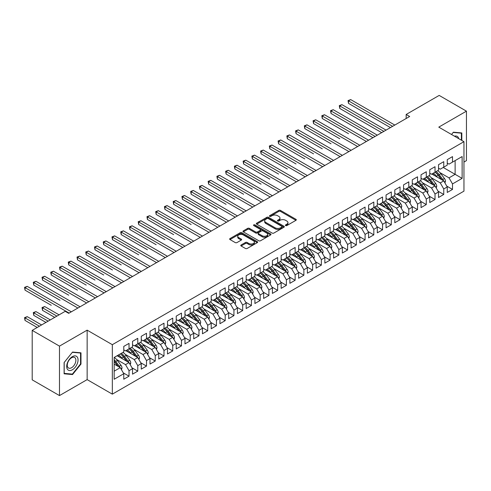 <?xml version="1.0" encoding="UTF-8"?>
<svg xmlns="http://www.w3.org/2000/svg" width="491" height="491" viewBox="0 0 491 491"><rect width="100%" height="100%" fill="white"/><g stroke="black" fill="none" stroke-linecap="round" stroke-linejoin="round"><path stroke-width="0.74" d="M285.633 225.578A0.847 0.491 0 0 0 286.836 225.578L295.95 220.312A1.215 0.7 0 0 0 296.306 219.815A1.215 0.7 0 0 0 295.95 219.324L280.502 210.406A1.215 0.7 0 0 0 278.79 210.406L269.669 215.666A0.847 0.491 0 0 0 269.424 216.015A0.847 0.491 0 0 0 269.669 216.359A0.847 0.491 0 0 0 270.872 216.359L272.051 215.678A3.885 2.24 0 0 1 277.544 215.678L278.833 216.421A3.885 2.24 0 0 1 279.968 218.01A3.885 2.24 0 0 1 278.833 219.594L277.648 220.275A0.847 0.491 0 0 0 277.403 220.625A0.847 0.491 0 0 0 277.648 220.968A0.847 0.491 0 0 0 278.851 220.968L280.03 220.287A3.885 2.24 0 0 1 285.523 220.287L286.812 221.03A3.885 2.24 0 0 1 287.947 222.613A3.885 2.24 0 0 1 286.812 224.203L285.633 224.884A0.847 0.491 0 0 0 285.381 225.228A0.847 0.491 0 0 0 285.633 225.578L285.633 224.884M241.118 244.984A1.215 0.7 0 0 0 240.762 245.482A1.215 0.7 0 0 0 241.118 245.979L245.451 248.477A1.215 0.7 0 0 0 247.163 248.477L257.29 242.634A1.215 0.7 0 0 0 257.646 242.137A1.215 0.7 0 0 0 257.29 241.64L241.842 232.722A1.215 0.7 0 0 0 240.13 232.722L230.003 238.571A1.215 0.7 0 0 0 229.647 239.068A1.215 0.7 0 0 0 230.003 239.559L235.238 242.585A1.215 0.7 0 0 0 236.95 242.585L241.284 240.081A1.215 0.7 0 0 0 241.64 239.583A1.215 0.7 0 0 0 241.284 239.092L238.694 237.589A3.247 1.872 0 0 1 237.742 236.263A3.247 1.872 0 0 1 239.743 234.532A3.247 1.872 0 0 1 243.284 234.944L253.448 240.811A3.247 1.872 0 0 1 254.399 242.137A3.247 1.872 0 0 1 252.399 243.867A3.247 1.872 0 0 1 248.857 243.462L247.163 242.486A1.215 0.7 0 0 0 245.451 242.486L241.118 244.984L241.118 245.979M59.479 346.124L59.479 395.586L87.146 379.617L87.146 330.148L59.479 346.124L32.197 330.375L65.205 311.319L68.703 313.338L409.666 116.484L406.167 114.464L406.167 118.503M87.146 330.148L112.329 344.682L463.958 141.672L463.958 191.14L112.329 394.15L112.329 344.682M463.958 162.067L466.45 160.625L466.45 111.156L438.782 127.132L463.958 141.672M466.45 111.156L439.175 95.414L406.167 114.464M272.137 233.072A1.215 0.7 0 0 0 273.855 233.072L283.982 227.223A1.215 0.7 0 0 0 284.338 226.725A1.215 0.7 0 0 0 283.982 226.234L268.534 217.317A1.215 0.7 0 0 0 266.816 217.317L256.689 223.16A1.215 0.7 0 0 0 256.333 223.657A1.215 0.7 0 0 0 256.689 224.154L272.137 233.072M254.068 225.762A0.847 0.491 0 0 1 254.933 225.878L254.933 224.872L270.633 233.937A1.215 0.7 0 0 1 270.989 234.434A1.215 0.7 0 0 1 270.633 234.925L260.506 240.774A1.215 0.7 0 0 1 258.794 240.774L243.346 231.856L243.346 230.868A1.215 0.7 0 0 0 242.99 231.359A1.215 0.7 0 0 0 243.346 231.856M243.346 230.868L247.679 228.364A1.215 0.7 0 0 1 249.397 228.364L255.664 231.979A1.215 0.7 0 0 0 257.376 231.979L260.255 230.322A1.215 0.7 0 0 0 260.604 229.825A1.215 0.7 0 0 0 260.255 229.328L253.73 225.565A0.847 0.491 0 0 1 253.479 225.216A0.847 0.491 0 0 1 254.007 224.761A0.847 0.491 0 0 1 254.933 224.872M443.238 167.468L455.126 174.33L455.126 160.6L462.123 156.561L452.506 162.116L452.506 156.611L447.258 159.643L447.258 165.142L443.76 167.161L443.76 161.662L438.518 164.688L438.518 170.193L435.02 172.212L435.02 166.707L429.772 169.739L429.772 175.238L426.28 177.257L426.28 171.758L421.033 174.784L421.033 180.283L417.534 182.302L417.534 176.803L412.287 179.829L412.287 185.334L408.794 187.353L408.794 181.848L403.547 184.88L403.547 190.379L400.048 192.398L400.048 186.899L394.801 189.925L394.801 195.43L391.309 197.45L391.309 191.944L386.061 194.976L386.061 200.475L382.563 202.495L382.563 196.995L377.315 200.021L377.315 205.52L373.823 207.54L373.823 202.04L368.575 205.066L368.575 210.571L365.077 212.591L365.077 207.085L359.835 210.117L359.835 215.617L356.337 217.636L356.337 212.137L351.09 215.162L351.09 220.668L347.591 222.687L347.591 217.182L342.35 220.214L342.35 225.713L338.851 227.732L338.851 222.233L333.604 225.259L333.604 230.764L330.105 232.777L330.105 227.278L324.864 230.31L324.864 235.809L321.366 237.828L321.366 232.323L316.118 235.355L316.118 240.854L312.62 242.873L312.62 237.374L307.378 240.4L307.378 245.905L303.88 247.924L303.88 242.419L298.632 245.451L298.632 250.95L295.134 252.969L295.134 247.47L289.893 250.496L289.893 256.001L286.394 258.02L286.394 252.515L281.147 255.547L281.147 261.046L277.654 263.066L277.654 257.566L272.407 260.592L272.407 266.091L268.908 268.111L268.908 262.611L263.661 265.637L263.661 271.142L260.169 273.162L260.169 267.656L254.921 270.688L254.921 276.188L251.423 278.207L251.423 272.708L246.175 275.733L246.175 281.239L242.683 283.258L242.683 277.753L237.435 280.784L237.435 286.284L233.937 288.303L233.937 282.804L228.689 285.83L228.689 291.329L225.197 293.348L225.197 287.849L219.95 290.875L219.95 296.38L216.451 298.399L216.451 292.894L211.21 295.926L211.21 301.425L207.711 303.444L207.711 297.945L202.464 300.971L202.464 306.476L198.965 308.495L198.965 302.99L193.724 306.022L193.724 311.521L190.226 313.54L190.226 308.041L184.978 311.067L184.978 316.572L181.48 318.591L181.48 313.086L176.238 316.118L176.238 321.617L172.74 323.637L172.74 318.131L167.492 321.163L167.492 326.662L163.994 328.682L163.994 323.182L158.753 326.208L158.753 331.713L155.254 333.733L155.254 328.227L150.007 331.259L150.007 336.758L146.508 338.778L146.508 333.279L141.267 336.304L141.267 341.81L137.768 343.829L137.768 338.324L132.521 341.355L132.521 346.855L129.023 348.874L129.023 343.375L123.781 346.401L123.781 351.9L114.164 357.454L114.164 379.261L123.781 373.706L120.283 367.649L114.164 364.119M462.123 156.561L462.123 178.368L452.506 183.922L449.007 177.865L440.004 172.66M446.779 186.114L452.506 189.422L452.506 183.922M452.506 189.422L447.258 192.447L447.258 186.948L443.76 188.967L440.267 182.91L431.258 177.711M438.033 191.165L443.76 194.467L443.76 188.967M443.76 194.467L438.518 197.499L438.518 191.993L435.02 194.013L431.521 187.961L422.518 182.756M429.294 196.21L435.02 199.518L435.02 194.013M435.02 199.518L429.772 202.544L429.772 197.044L426.28 199.064L422.782 193.006L413.772 187.808M420.554 201.261L426.28 204.563L426.28 199.064M426.28 204.563L421.033 207.595L421.033 202.089L417.534 204.109L414.036 198.051L405.032 192.853M411.808 206.306L417.534 209.614L417.534 204.109M417.534 209.614L412.287 212.64L412.287 207.141L408.794 209.16L405.296 203.102L396.286 197.904M403.068 211.351L408.794 214.659L408.794 209.16M408.794 214.659L403.547 217.691L403.547 212.186L400.048 214.205L396.55 208.147L387.546 202.949M394.322 216.402L400.048 219.71L400.048 214.205M400.048 219.71L394.801 222.736L394.801 217.237L391.309 219.25L387.81 213.198L378.8 207.994M385.582 221.447L391.309 224.755L391.309 219.25M391.309 224.755L386.061 227.781L386.061 222.282L382.563 224.301L379.064 218.243L370.061 213.045M376.836 226.498L382.563 229.8L382.563 224.301M382.563 229.8L377.315 232.832L377.315 227.327L373.823 229.346L370.324 223.288L361.315 218.09M368.097 231.543L373.823 234.851L373.823 229.346M373.823 234.851L368.575 237.877L368.575 232.378L365.077 234.397L361.579 228.34L352.575 223.141M359.351 236.588L365.077 239.896L365.077 234.397M365.077 239.896L359.835 242.928L359.835 237.423L356.337 239.442L352.839 233.385L343.835 228.186M350.611 241.64L356.337 244.948L356.337 239.442M356.337 244.948L351.09 247.973L351.09 242.474L347.591 244.493L344.093 238.436L335.089 233.231M341.865 246.685L347.591 249.993L347.591 244.493M347.591 249.993L342.35 253.018L342.35 247.519L338.851 249.538L335.353 243.481L326.349 238.282M333.125 251.736L338.851 255.038L338.851 249.538M338.851 255.038L333.604 258.07L333.604 252.564L330.105 254.584L326.613 248.526L317.603 243.327M324.379 256.781L330.105 260.089L330.105 254.584M330.105 260.089L324.864 263.115L324.864 257.615L321.366 259.635L317.867 253.577L308.864 248.378M315.639 261.832L321.366 265.134L321.366 259.635M321.366 265.134L316.118 268.166L316.118 262.66L312.62 264.68L309.127 258.622L300.118 253.424M306.893 266.877L312.62 270.185L312.62 264.68M312.62 270.185L307.378 273.211L307.378 267.712L303.88 269.731L300.382 263.673L291.378 258.469M298.154 271.922L303.88 275.23L303.88 269.731M303.88 275.23L298.632 278.256L298.632 272.757L295.134 274.776L291.642 268.718L282.632 263.52M289.408 276.973L295.134 280.275L295.134 274.776M295.134 280.275L289.893 283.307L289.893 277.802L286.394 279.821L282.896 273.769L273.892 268.565M280.668 282.018L286.394 285.326L286.394 279.821M286.394 285.326L281.147 288.352L281.147 282.853L277.654 284.872L274.156 278.814L265.146 273.616M271.922 287.069L277.654 290.371L277.654 284.872M277.654 290.371L272.407 293.403L272.407 287.898L268.908 289.917L265.41 283.859L256.406 278.661M263.182 292.114L268.908 295.422L268.908 289.917M268.908 295.422L263.661 298.448L263.661 292.949L260.169 294.968L256.67 288.911L247.66 283.712M254.442 297.159L260.169 300.467L260.169 294.968M260.169 300.467L254.921 303.499L254.921 297.994L251.423 300.013L247.924 293.956L238.921 288.757M245.696 302.21L251.423 305.519L251.423 300.013M251.423 305.519L246.175 308.544L246.175 303.045L242.683 305.058L239.185 299.007L230.175 293.802M236.957 307.256L242.683 310.564L242.683 305.058M242.683 310.564L237.435 313.589L237.435 308.09L233.937 310.109L230.439 304.052L221.435 298.853M228.211 312.307L233.937 315.609L233.937 310.109M233.937 315.609L228.689 318.641L228.689 313.135L225.197 315.154L221.699 309.097L212.689 303.898M219.471 317.352L225.197 320.66L225.197 315.154M225.197 320.66L219.95 323.686L219.95 318.186L216.451 320.206L212.953 314.148L203.949 308.949M210.725 322.397L216.451 325.705L216.451 320.206M216.451 325.705L211.21 328.737L211.21 323.231L207.711 325.251L204.213 319.193L195.203 313.995M201.985 327.448L207.711 330.756L207.711 325.251M207.711 330.756L202.464 333.782L202.464 328.283L198.965 330.302L195.467 324.244L186.463 319.04M193.239 332.493L198.965 335.801L198.965 330.302M198.965 335.801L193.724 338.827L193.724 333.328L190.226 335.347L186.727 329.289L177.724 324.091M184.499 337.544L190.226 340.846L190.226 335.347M190.226 340.846L184.978 343.878L184.978 338.373L181.48 340.392L177.988 334.334L168.978 329.136M175.753 342.589L181.48 345.897L181.48 340.392M181.48 345.897L176.238 348.923L176.238 343.424L172.74 345.443L169.242 339.385L160.238 334.187M167.014 347.64L172.74 350.942L172.74 345.443M172.74 350.942L167.492 353.974L167.492 348.469L163.994 350.488L160.502 344.43L151.492 339.232M158.268 352.685L163.994 355.993L163.994 350.488M163.994 355.993L158.753 359.019L158.753 353.52L155.254 355.539L151.756 349.482L142.752 344.277M149.528 357.73L155.254 361.038L155.254 355.539M155.254 361.038L150.007 364.064L150.007 358.565L146.508 360.584L143.016 354.527L134.006 349.328M140.782 362.781L146.508 366.083L146.508 360.584M146.508 366.083L141.267 369.115L141.267 363.61L137.768 365.629L134.27 359.578L125.266 354.373M132.042 367.827L137.768 371.135L137.768 365.629M137.768 371.135L132.521 374.16L132.521 368.661L129.023 370.68L125.53 364.623L116.52 359.424M123.296 372.878L129.023 376.18L129.023 370.68M129.023 376.18L123.781 379.212L123.781 373.706M123.781 349.88L125.53 350.893L129.023 348.874A9.458 5.462 60 0 1 132.171 351.955L135.295 356.128M114.164 371.184L120.283 367.649M132.521 344.835L134.27 345.848L137.768 343.829A9.458 5.462 60 0 1 140.911 346.91L144.041 351.083M125.53 364.623L129.023 362.603L117.134 355.736M132.521 368.661L129.023 362.603M141.267 339.79L143.016 340.797L146.508 338.778A9.458 5.462 60 0 1 149.657 341.859L152.781 346.032M134.27 359.578L137.768 357.558L125.88 350.691M141.267 363.61L137.768 357.558M150.007 334.739L151.756 335.752L155.254 333.733M143.016 354.527L146.508 352.507L134.62 345.646M150.007 358.565L146.508 352.507M158.753 329.694L160.502 330.701L163.994 328.682M151.756 349.482L155.254 347.462L143.366 340.594M158.753 353.52L155.254 347.462M167.492 324.643L169.242 325.656L172.74 323.637M160.502 344.43L163.994 342.411L152.106 335.549M167.492 348.469L163.994 342.411M176.238 319.598L177.988 320.605L181.48 318.591M169.242 339.385L172.74 337.366L160.852 330.498M176.238 343.424L172.74 337.366M184.978 314.553L186.727 315.56L190.226 313.54M177.988 334.334L181.48 332.321L169.591 325.453M184.978 338.373L181.48 332.321M193.724 309.502L195.467 310.515L198.965 308.495M186.727 329.289L190.226 327.27L178.331 320.408M193.724 333.328L190.226 327.27M202.464 304.457L204.213 305.463L207.711 303.444M195.467 324.244L198.965 322.225L187.077 315.357M202.464 328.283L198.965 322.225M211.21 299.406L212.953 300.418L216.451 298.399A9.458 5.462 60 0 1 219.6 301.48L222.724 305.654M204.213 319.193L207.711 317.174L195.817 310.312M211.21 323.231L207.711 317.174M219.95 294.361L221.699 295.367L225.197 293.348M212.953 314.148L216.451 312.129L204.563 305.261M219.95 318.186L216.451 312.129M228.689 289.316L230.439 290.322L233.937 288.303A9.458 5.462 60 0 1 237.085 291.384L240.209 295.557M221.699 309.097L225.197 307.078L213.303 300.216M228.689 313.135L225.197 307.078M237.435 284.264L239.185 285.277L242.683 283.258M230.439 304.052L233.937 302.033L222.049 295.171M237.435 308.09L233.937 302.033M246.175 279.219L247.924 280.226L251.423 278.207M239.185 299.007L242.683 296.987L230.788 290.12M246.175 303.045L242.683 296.987M254.921 274.168L256.67 275.181L260.169 273.162M247.924 293.956L251.423 291.936L239.534 285.075M254.921 297.994L251.423 291.936M263.661 269.123L265.41 270.13L268.908 268.111M256.67 288.911L260.169 286.891L248.274 280.023M263.661 292.949L260.169 286.891M272.407 264.072L274.156 265.085L277.654 263.066M265.41 283.859L268.908 281.84L257.02 274.978M272.407 287.898L268.908 281.84M281.147 259.027L282.896 260.04L286.394 258.02M274.156 278.814L277.654 276.795L265.76 269.927M281.147 282.853L277.654 276.795M289.893 253.982L291.642 254.989L295.134 252.969M282.896 273.769L286.394 271.75L274.506 264.882M289.893 277.802L286.394 271.75M298.632 248.931L300.382 249.944L303.88 247.924A9.458 5.462 60 0 1 307.022 251.005L310.152 255.179M291.642 268.718L295.134 266.699L283.246 259.837M298.632 272.757L295.134 266.699M307.378 243.886L309.127 244.892L312.62 242.873M300.382 263.673L303.88 261.654L291.992 254.786M307.378 267.712L303.88 261.654M316.118 238.835L317.867 239.847L321.366 237.828A9.458 5.462 60 0 1 324.508 240.909L327.638 245.083M309.127 258.622L312.62 256.603L300.731 249.741M316.118 262.66L312.62 256.603M324.864 233.79L326.613 234.796L330.105 232.777M317.867 253.577L321.366 251.558L309.477 244.69M324.864 257.615L321.366 251.558M333.604 228.745L335.353 229.751L338.851 227.732M326.613 248.526L330.105 246.507L318.217 239.645M333.604 252.564L330.105 246.507M342.35 223.693L344.093 224.706L347.591 222.687M335.353 243.481L338.851 241.462L326.963 234.6M342.35 247.519L338.851 241.462M351.09 218.648L352.839 219.655L356.337 217.636M344.093 238.436L347.591 236.417L335.703 229.549M351.09 242.474L347.591 236.417M359.835 213.597L361.579 214.61L365.077 212.591M352.839 233.385L356.337 231.365L344.443 224.504M359.835 237.423L356.337 231.365M368.575 208.552L370.324 209.559L373.823 207.54M361.579 228.34L365.077 226.32L353.189 219.452M368.575 232.378L365.077 226.32M377.315 203.507L379.064 204.514L382.563 202.495A9.458 5.462 60 0 1 385.711 205.576L388.835 209.749M370.324 223.288L373.823 221.269L361.928 214.407M377.315 227.327L373.823 221.269M386.061 198.456L387.81 199.469L391.309 197.45A9.458 5.462 60 0 1 394.451 200.531L397.581 204.704M379.064 218.243L382.563 216.224L370.674 209.362M386.061 222.282L382.563 216.224M394.801 193.411L396.55 194.418L400.048 192.398A9.458 5.462 60 0 1 403.197 195.479L406.321 199.653M387.81 213.198L391.309 211.179L379.414 204.311M394.801 217.237L391.309 211.179M403.547 188.36L405.296 189.373L408.794 187.353M396.55 208.147L400.048 206.128L388.16 199.266M403.547 212.186L400.048 206.128M412.287 183.315L414.036 184.321L417.534 182.302M405.296 203.102L408.794 201.083L396.9 194.215M412.287 207.141L408.794 201.083M421.033 178.264L422.782 179.276L426.28 177.257M414.036 198.051L417.534 196.032L405.646 189.17M421.033 202.089L417.534 196.032M429.772 173.219L431.521 174.231L435.02 172.212M422.782 193.006L426.28 190.987L414.386 184.119M429.772 197.044L426.28 190.987M438.518 168.174L440.267 169.18L443.76 167.161M431.521 187.961L435.02 185.942L423.132 179.074M438.518 191.993L435.02 185.942M447.258 163.122L449.007 164.135L452.506 162.116M440.267 182.91L443.76 180.891L431.871 174.029M447.258 186.948L443.76 180.891M32.197 330.375L32.197 379.844L59.479 395.586M87.146 379.617L112.329 394.15M449.007 177.865L455.126 174.33L462.123 178.368M461.816 140.432L461.816 132.944L453.377 132.189L451.53 134.497L453.205 132.441L461.38 133.165L461.38 140.18M80.984 364.064L80.984 352.814L72.545 352.059L64.112 362.554L64.112 373.804L72.545 374.559L80.984 364.064L80.549 363.813M285.971 225.694L286.812 225.209A3.885 2.24 0 0 0 287.947 223.626L287.947 222.613M279.968 218.01L279.968 219.017A3.885 2.24 0 0 1 278.833 220.606L277.992 221.091M295.938 220.324L280.502 211.412A1.215 0.7 0 0 0 278.79 211.412L270.007 216.482M283.964 227.235L268.534 218.323A1.215 0.7 0 0 0 266.816 218.323L256.707 224.16M281.834 227.075A0.847 0.491 0 0 0 282.086 226.725A0.847 0.491 0 0 0 281.834 226.382L268.276 218.556A0.847 0.491 0 0 0 267.073 218.556L265.827 219.274A3.885 2.24 0 0 0 264.692 220.858A3.885 2.24 0 0 0 265.827 222.441L275.095 227.793A3.885 2.24 0 0 0 280.588 227.793L281.834 227.075L281.834 228.082A0.847 0.491 0 0 0 282.086 227.738L282.086 226.725M264.692 220.858L264.692 221.864A3.885 2.24 0 0 0 265.827 223.454L265.827 222.441M281.834 228.082L280.588 228.806A3.885 2.24 0 0 1 275.095 228.806L265.827 223.454M243.364 231.869L247.679 229.371L247.679 228.364M260.604 229.825L260.604 230.838A1.215 0.7 0 0 1 260.255 231.329L257.376 232.992A1.215 0.7 0 0 1 255.664 232.992L249.397 229.371A1.215 0.7 0 0 0 247.679 229.371M254.933 225.878L270.621 234.937M262.163 235.735A3.247 1.872 0 0 0 265.699 236.14A3.247 1.872 0 0 0 267.705 234.41A3.247 1.872 0 0 0 266.754 233.084L263.17 231.016A1.215 0.7 0 0 0 261.451 231.016L258.579 232.673A1.215 0.7 0 0 0 258.223 233.17A1.215 0.7 0 0 0 258.579 233.667L262.163 235.735L262.163 236.742A3.247 1.872 0 0 0 265.699 237.147A3.247 1.872 0 0 0 267.705 235.416L267.705 234.41M258.223 233.17L258.223 234.176A1.215 0.7 0 0 0 258.579 234.673L258.579 233.667M262.163 236.742L258.579 234.673M254.399 242.137L254.399 243.149A3.247 1.872 0 0 1 252.399 244.88A3.247 1.872 0 0 1 248.857 244.469L247.163 243.493A1.215 0.7 0 0 0 245.451 243.493L241.13 245.985M237.742 236.263L237.742 237.276A3.247 1.872 0 0 0 238.694 238.601L238.694 237.589M241.271 240.093L238.694 238.601M257.29 241.64L257.29 242.634L241.842 233.734A1.215 0.7 0 0 0 240.13 233.734L230.015 239.571M71.655 374.044L72.545 374.559M444.932 182.916L445.49 181.283A3.277 1.89 -120 0 0 444.447 178.497L440.875 173.728A9.458 5.462 -120 0 0 437.708 170.653M437.1 177.042L436.505 176.251A9.458 5.462 -120 0 0 433.338 173.182M434.774 175.704A7.85 4.536 -120 0 0 432.184 173.845M443.508 180.743A3.277 1.89 -120 0 0 442.784 179.454L439.212 174.686A9.458 5.462 -120 0 0 436.051 171.617M435.572 172.629A7.85 4.536 60 0 1 438.592 175.422L441.869 179.798M348.512 133.669L322.28 118.527L322.28 116.005L324.471 114.741L368.575 140.205M435.001 172.218A9.458 5.462 60 0 1 438.162 175.293L441.292 179.467M392.616 126.328L348.512 100.864L350.697 99.599L394.801 125.064M390.431 127.586L348.512 103.386L348.512 100.864L348.033 100.587L350.697 99.599M348.512 103.386L348.033 100.587M436.186 187.961L436.751 186.335A3.277 1.89 -120 0 0 435.707 183.542L432.135 178.773A9.458 5.462 -120 0 0 428.968 175.704M428.355 182.093L427.759 181.296A9.458 5.462 -120 0 0 424.598 178.227M426.035 180.749A7.85 4.536 -120 0 0 423.438 178.896M434.768 185.794A3.277 1.89 -120 0 0 434.044 184.499L430.472 179.731A9.458 5.462 -120 0 0 427.305 176.662M426.832 177.681A7.85 4.536 60 0 1 429.846 180.473L433.123 184.843M339.766 138.72L313.54 123.579L313.54 121.05L315.725 119.792L359.835 145.256M426.256 177.269A9.458 5.462 60 0 1 429.422 180.338L432.546 184.512M427.446 193.006L428.011 191.38A3.277 1.89 -120 0 0 426.961 188.593L423.389 183.824A9.458 5.462 -120 0 0 420.228 180.749M419.615 187.139L419.019 186.347A9.458 5.462 -120 0 0 415.852 183.272M417.289 185.794A7.85 4.536 -120 0 0 414.699 183.941M426.022 190.839A3.277 1.89 -120 0 0 425.304 189.551L421.726 184.782A9.458 5.462 -120 0 0 418.565 181.707M418.093 182.726A7.85 4.536 60 0 1 421.106 185.518L424.384 189.894M331.026 143.765L304.794 128.624L304.794 126.101L306.985 124.837L351.09 150.301M417.516 182.314A9.458 5.462 60 0 1 420.683 185.383L423.807 189.563M383.876 131.373L339.766 105.909L341.957 104.651L386.061 130.115M381.691 132.638L339.766 108.431L339.766 105.909L339.287 105.633L341.957 104.651M339.766 108.431L339.287 105.633M375.13 136.424L331.026 110.96L333.211 109.696L377.315 135.16M372.945 137.683L331.026 113.482L331.026 110.96L330.547 110.678L333.211 109.696M331.026 113.482L330.547 110.678M458.741 138.658A8.034 4.64 120 0 0 458.128 137.216A8.034 4.64 120 0 0 454.488 136.203M460.84 132.858L461.38 133.165M67.451 369.33A8.034 4.64 120 0 0 75.215 367.25A8.034 4.64 120 0 0 77.296 357.086A8.034 4.64 120 0 0 69.532 359.167A8.034 4.64 120 0 0 67.451 369.33M67.85 367.385A6.082 3.511 120 0 0 68.531 368.017A6.082 3.511 120 0 0 74.196 365.175A6.082 3.511 120 0 0 75.301 358.111A6.082 3.511 120 0 0 74.62 357.479A6.082 3.511 120 0 0 68.955 360.32A6.082 3.511 120 0 0 67.85 367.385M72.373 352.311L80.549 353.041L80.549 363.941L72.373 374.111L64.198 373.381L64.198 362.481L72.355 352.299M80.002 352.728L80.549 353.041M418.7 198.057L419.265 196.425A3.277 1.89 -120 0 0 418.222 193.638L414.65 188.869A9.458 5.462 -120 0 0 411.483 185.801M410.869 192.19L410.273 191.392A9.458 5.462 -120 0 0 407.113 188.323M408.549 190.846A7.85 4.536 -120 0 0 405.953 188.992M417.282 195.891A3.277 1.89 -120 0 0 416.558 194.596L412.986 189.827A9.458 5.462 -120 0 0 409.819 186.758M409.347 187.777A7.85 4.536 60 0 1 412.36 190.563L415.638 194.939M322.28 148.816L296.055 133.669L296.055 131.146L298.24 129.888L342.35 155.352M408.77 187.366A9.458 5.462 60 0 1 411.937 190.434L415.067 194.608M409.96 203.102L410.525 201.476A3.277 1.89 -120 0 0 409.476 198.683L405.904 193.914A9.458 5.462 -120 0 0 402.743 190.846M402.129 197.235L401.534 196.443A9.458 5.462 -120 0 0 398.367 193.368M399.803 195.891A7.85 4.536 -120 0 0 397.213 194.037M408.537 200.936A3.277 1.89 -120 0 0 407.818 199.647L404.246 194.878A9.458 5.462 -120 0 0 401.079 191.803M400.607 192.822A7.85 4.536 60 0 1 403.62 195.614L406.898 199.99M313.54 153.861L287.315 138.72L287.315 136.197L289.5 134.933L333.604 160.397M366.39 141.469L321.801 115.729L324.471 114.741M322.28 118.527L321.801 115.729M357.644 146.514L313.062 120.774L315.725 119.792M313.54 123.579L313.062 120.774M401.215 208.153L401.779 206.521A3.277 1.89 -120 0 0 400.736 203.734L397.164 198.965A9.458 5.462 -120 0 0 393.997 195.891M393.383 202.28L392.788 201.488A9.458 5.462 -120 0 0 389.627 198.419M391.063 200.942A7.85 4.536 -120 0 0 388.473 199.082M399.797 205.981A3.277 1.89 -120 0 0 399.073 204.692L395.5 199.923A9.458 5.462 -120 0 0 392.334 196.854M391.861 197.867A7.85 4.536 60 0 1 394.874 200.659L398.152 205.035M304.794 158.912L278.569 143.765L278.569 141.242L280.754 139.978L324.864 165.442M348.905 151.566L304.316 125.825L306.985 124.837M304.794 128.624L304.316 125.825M392.475 213.198L393.039 211.572A3.277 1.89 -120 0 0 391.99 208.779L388.418 204.01A9.458 5.462 -120 0 0 385.257 200.942M384.643 207.331L384.048 206.533A9.458 5.462 -120 0 0 380.881 203.464M382.317 205.987A7.85 4.536 -120 0 0 379.727 204.133M391.051 211.032A3.277 1.89 -120 0 0 390.333 209.737L386.761 204.968A9.458 5.462 -120 0 0 383.594 201.899M383.121 202.918A7.85 4.536 60 0 1 386.135 205.711L389.412 210.08M296.055 163.957L269.829 148.816L269.829 146.287L272.014 145.029L316.118 170.494M340.159 156.611L295.576 130.87L298.24 129.888M296.055 133.669L295.576 130.87M383.729 218.243L384.293 216.617A3.277 1.89 -120 0 0 383.25 213.831L379.678 209.062A9.458 5.462 -120 0 0 376.511 205.987M375.897 212.376L375.308 211.584A9.458 5.462 -120 0 0 372.141 208.515M373.577 211.038A7.85 4.536 -120 0 0 370.987 209.178M382.311 216.077A3.277 1.89 -120 0 0 381.587 214.788L378.015 210.019A9.458 5.462 -120 0 0 374.854 206.95M374.375 207.963A7.85 4.536 60 0 1 377.395 210.756L380.672 215.132M287.315 169.002L261.083 153.861L261.083 151.338L263.268 150.074L307.378 175.539M373.804 207.552A9.458 5.462 60 0 1 376.965 210.627L380.095 214.8M331.419 161.662L286.83 135.915L289.5 134.933M287.315 138.72L286.83 135.915M374.989 223.295L375.554 221.668A3.277 1.89 -120 0 0 374.504 218.876L370.932 214.107A9.458 5.462 -120 0 0 367.771 211.038M367.158 217.427L366.562 216.629A9.458 5.462 -120 0 0 363.395 213.56M364.831 216.083A7.85 4.536 -120 0 0 362.241 214.229M373.565 221.128A3.277 1.89 -120 0 0 372.847 219.833L369.275 215.064A9.458 5.462 -120 0 0 366.108 211.995M365.635 213.014A7.85 4.536 60 0 1 368.649 215.801L371.926 220.177M278.569 174.053L252.343 158.906L252.343 156.383L254.528 155.125L298.632 180.59M365.058 212.603A9.458 5.462 60 0 1 368.225 215.672L371.349 219.845M322.679 166.707L278.09 140.966L280.754 139.978M278.569 143.765L278.09 140.966M366.243 228.34L366.808 226.713A3.277 1.89 -120 0 0 365.764 223.921L362.192 219.152A9.458 5.462 -120 0 0 359.025 216.083M358.412 222.472L357.822 221.68A9.458 5.462 -120 0 0 354.655 218.605M356.092 221.128A7.85 4.536 -120 0 0 353.502 219.274M364.825 226.173A3.277 1.89 -120 0 0 364.101 224.884L360.529 220.115A9.458 5.462 -120 0 0 357.368 217.04M356.889 218.059A7.85 4.536 60 0 1 359.909 220.852L363.187 225.228M269.829 179.098L243.597 163.957L243.597 161.435L245.782 160.17L289.893 185.635M356.319 217.648A9.458 5.462 60 0 1 359.48 220.717L362.61 224.89M313.933 171.758L269.344 146.011L272.014 145.029M269.829 148.816L269.344 146.011M357.503 233.391L358.068 231.758A3.277 1.89 -120 0 0 357.018 228.972L353.446 224.203A9.458 5.462 -120 0 0 350.286 221.134M349.672 227.517L349.076 226.725A9.458 5.462 -120 0 0 345.916 223.657M347.346 226.179A7.85 4.536 -120 0 0 344.756 224.319M356.079 231.218A3.277 1.89 -120 0 0 355.361 229.929L351.789 225.16A9.458 5.462 -120 0 0 348.622 222.092M348.15 223.104A7.85 4.536 60 0 1 351.163 225.897L354.441 230.273M261.083 184.15L234.858 169.002L234.858 166.48L237.043 165.215L281.147 190.686M347.573 222.693A9.458 5.462 60 0 1 350.74 225.768L353.864 229.941M305.193 176.803L260.604 151.062L263.268 150.074M261.083 153.861L260.604 151.062M348.757 238.436L349.322 236.809A3.277 1.89 -120 0 0 348.279 234.017L344.707 229.248A9.458 5.462 -120 0 0 341.54 226.179M340.932 232.568L340.337 231.77A9.458 5.462 -120 0 0 337.17 228.702M338.606 231.224A7.85 4.536 -120 0 0 336.016 229.371M347.34 236.269A3.277 1.89 -120 0 0 346.615 234.974L343.043 230.211A9.458 5.462 -120 0 0 339.882 227.137M339.404 228.155A7.85 4.536 60 0 1 342.423 230.948L345.701 235.318M252.343 189.195L226.112 174.053L226.112 171.531L228.297 170.267L272.407 195.731M338.833 227.744A9.458 5.462 60 0 1 341.994 230.813L345.124 234.986M296.447 181.848L251.858 156.107L254.528 155.125M252.343 158.906L251.858 156.107M340.017 243.481L340.582 241.854A3.277 1.89 -120 0 0 339.533 239.068L335.961 234.299A9.458 5.462 -120 0 0 332.8 231.224M332.186 237.613L331.591 236.822A9.458 5.462 -120 0 0 328.43 233.753M329.86 236.275A7.85 4.536 -120 0 0 327.27 234.416M338.6 241.314A3.277 1.89 -120 0 0 337.876 240.025L334.303 235.257A9.458 5.462 -120 0 0 331.137 232.188M330.664 233.2A7.85 4.536 60 0 1 333.677 235.993L336.955 240.369M243.597 194.24L217.372 179.098L217.372 176.576L219.557 175.312L263.661 200.776M330.087 232.789A9.458 5.462 60 0 1 333.254 235.864L336.378 240.038M287.708 186.899L243.119 161.152L245.782 160.17M243.597 163.957L243.119 161.152M331.278 248.532L331.836 246.905A3.277 1.89 -120 0 0 330.793 244.113L327.221 239.344A9.458 5.462 -120 0 0 324.054 236.275M323.446 242.664L322.851 241.867A9.458 5.462 -120 0 0 319.684 238.798M321.12 241.32A7.85 4.536 -120 0 0 318.53 239.467M329.854 246.365A3.277 1.89 -120 0 0 329.13 245.07L325.558 240.302A9.458 5.462 -120 0 0 322.397 237.233M321.918 238.252A7.85 4.536 60 0 1 324.938 241.038L328.215 245.414M234.858 199.291L208.626 184.15L208.626 181.621L210.811 180.363L254.921 205.827M278.962 191.944L234.373 166.204L237.043 165.215M234.858 169.002L234.373 166.204M322.532 253.577L323.096 251.951A3.277 1.89 -120 0 0 322.047 249.158L318.475 244.389A9.458 5.462 -120 0 0 315.314 241.32M314.7 247.71L314.105 246.918A9.458 5.462 -120 0 0 310.944 243.843M312.374 246.365A7.85 4.536 -120 0 0 309.784 244.512M321.114 251.41A3.277 1.89 -120 0 0 320.39 250.122L316.818 245.353A9.458 5.462 -120 0 0 313.651 242.278M313.178 243.297A7.85 4.536 60 0 1 316.192 246.089L319.469 250.465M226.112 204.336L199.886 189.195L199.886 186.672L202.071 185.408L246.175 210.872M312.601 242.885A9.458 5.462 60 0 1 315.768 245.954L318.892 250.134M270.222 196.995L225.633 171.249L228.297 170.267M226.112 174.053L225.633 171.249M313.792 258.628L314.35 256.996A3.277 1.89 -120 0 0 313.307 254.209L309.735 249.44A9.458 5.462 -120 0 0 306.568 246.372M305.961 252.755L305.365 251.963A9.458 5.462 -120 0 0 302.198 248.894M303.634 251.417A7.85 4.536 -120 0 0 301.044 249.563M312.368 256.455A3.277 1.89 -120 0 0 311.644 255.167L308.072 250.398A9.458 5.462 -120 0 0 304.911 247.329M304.432 248.342A7.85 4.536 60 0 1 307.452 251.134L310.729 255.51M217.372 209.387L191.14 194.24L191.14 191.717L193.325 190.459L237.435 215.923M261.476 202.04L216.887 176.3L219.557 175.312M217.372 179.098L216.887 176.3M305.046 263.673L305.611 262.047A3.277 1.89 -120 0 0 304.567 259.254L300.995 254.485A9.458 5.462 -120 0 0 297.828 251.417M297.215 257.806L296.619 257.014A9.458 5.462 -120 0 0 293.458 253.939M294.888 256.462A7.85 4.536 -120 0 0 292.298 254.608M303.628 261.507A3.277 1.89 -120 0 0 302.904 260.218L299.332 255.449A9.458 5.462 -120 0 0 296.165 252.374M295.692 253.393A7.85 4.536 60 0 1 298.706 256.185L301.983 260.561M208.626 214.432L182.4 199.291L182.4 196.768L184.585 195.504L228.689 220.968M295.116 252.982A9.458 5.462 60 0 1 298.283 256.05L301.406 260.224M252.736 207.085L208.147 181.345L210.811 180.363M208.626 184.15L208.147 181.345M296.306 268.724L296.865 267.092A3.277 1.89 -120 0 0 295.821 264.305L292.249 259.536A9.458 5.462 -120 0 0 289.082 256.462M288.475 262.851L287.879 262.059A9.458 5.462 -120 0 0 284.712 258.99M286.149 261.513A7.85 4.536 -120 0 0 283.559 259.653M294.882 266.552A3.277 1.89 -120 0 0 294.158 265.263L290.586 260.494A9.458 5.462 -120 0 0 287.425 257.425M286.947 258.438A7.85 4.536 60 0 1 289.966 261.23L293.244 265.606M199.886 219.483L173.654 204.336L173.654 201.813L175.846 200.549L219.95 226.013M286.376 258.027A9.458 5.462 60 0 1 289.537 261.102L292.667 265.275M243.99 212.137L199.401 186.396L202.071 185.408M199.886 189.195L199.401 186.396M287.56 273.769L288.125 272.143A3.277 1.89 -120 0 0 287.082 269.35L283.51 264.581A9.458 5.462 -120 0 0 280.343 261.513M279.729 267.902L279.134 267.104A9.458 5.462 -120 0 0 275.973 264.035M277.409 266.558A7.85 4.536 -120 0 0 274.813 264.704M286.143 271.603A3.277 1.89 -120 0 0 285.418 270.308L281.846 265.539A9.458 5.462 -120 0 0 278.679 262.47M278.207 263.489A7.85 4.536 60 0 1 281.22 266.282L284.498 270.651M191.14 224.528L164.915 209.387L164.915 206.858L167.1 205.6L211.204 231.065M277.63 263.078A9.458 5.462 60 0 1 280.797 266.147L283.921 270.32M235.25 217.182L190.661 191.441L193.325 190.459M191.14 194.24L190.661 191.441M278.82 278.814L279.379 277.188A3.277 1.89 -120 0 0 278.336 274.401L274.764 269.633A9.458 5.462 -120 0 0 271.597 266.558M270.989 272.947L270.394 272.155A9.458 5.462 -120 0 0 267.227 269.08M268.663 271.603A7.85 4.536 -120 0 0 266.073 269.749M277.397 276.648A3.277 1.89 -120 0 0 276.672 275.359L273.1 270.59A9.458 5.462 -120 0 0 269.94 267.521M269.461 268.534A7.85 4.536 60 0 1 272.48 271.327L275.758 275.703M182.4 229.573L156.169 214.432L156.169 211.909L158.36 210.645L202.464 236.11M268.89 268.123A9.458 5.462 60 0 1 272.057 271.198L275.181 275.371M226.504 222.233L181.922 196.486L184.585 195.504M182.4 199.291L181.922 196.486M270.075 283.866L270.639 282.239A3.277 1.89 -120 0 0 269.596 279.447L266.024 274.678A9.458 5.462 -120 0 0 262.857 271.609M262.243 277.998L261.648 277.2A9.458 5.462 -120 0 0 258.487 274.131M259.923 276.654A7.85 4.536 -120 0 0 257.327 274.8M268.657 281.699A3.277 1.89 -120 0 0 267.933 280.404L264.361 275.635A9.458 5.462 -120 0 0 261.194 272.566M260.721 273.585A7.85 4.536 60 0 1 263.735 276.372L267.012 280.748M173.654 234.624L147.429 219.477L147.429 216.954L149.614 215.696L193.724 241.161M260.144 273.174A9.458 5.462 60 0 1 263.311 276.243L266.435 280.416M217.765 227.278L173.176 201.537L175.846 200.549M173.654 204.336L173.176 201.537M261.335 288.911L261.899 287.284A3.277 1.89 -120 0 0 260.85 284.492L257.278 279.723A9.458 5.462 -120 0 0 254.117 276.654M253.503 283.043L252.908 282.251A9.458 5.462 -120 0 0 249.741 279.176M251.177 281.699A7.85 4.536 -120 0 0 248.587 279.845M259.911 286.744A3.277 1.89 -120 0 0 259.193 285.455L255.615 280.686A9.458 5.462 -120 0 0 252.454 277.611M251.981 278.63A7.85 4.536 60 0 1 254.995 281.423L258.272 285.799M164.915 239.669L138.683 224.528L138.683 222.006L140.874 220.741L184.978 246.206M251.404 278.219A9.458 5.462 60 0 1 254.571 281.288L257.695 285.461M209.019 232.323L164.436 206.582L167.1 205.6M164.915 209.387L164.436 206.582M252.589 293.962L253.153 292.329A3.277 1.89 -120 0 0 252.11 289.543L248.538 284.774A9.458 5.462 -120 0 0 245.371 281.699M244.757 288.088L244.162 287.296A9.458 5.462 -120 0 0 241.001 284.228M242.437 286.75A7.85 4.536 -120 0 0 239.841 284.89M251.171 291.789A3.277 1.89 -120 0 0 250.447 290.5L246.875 285.731A9.458 5.462 -120 0 0 243.708 282.663M243.235 283.675A7.85 4.536 60 0 1 246.249 286.468L249.526 290.844M156.169 244.721L129.943 229.573L129.943 227.051L132.128 225.786L176.238 251.257M242.658 283.264A9.458 5.462 60 0 1 245.825 286.339L248.955 290.512M200.279 237.374L155.69 211.633L158.36 210.645M156.169 214.432L155.69 211.633M243.849 299.007L244.414 297.38A3.277 1.89 -120 0 0 243.364 294.588L239.792 289.819A9.458 5.462 -120 0 0 236.631 286.75M236.018 293.139L235.422 292.341A9.458 5.462 -120 0 0 232.255 289.273M233.691 291.795A7.85 4.536 -120 0 0 231.101 289.942M242.425 296.84A3.277 1.89 -120 0 0 241.707 295.545L238.135 290.776A9.458 5.462 -120 0 0 234.968 287.708M234.495 288.726A7.85 4.536 60 0 1 237.509 291.519L240.786 295.889M147.429 249.766L121.203 234.624L121.203 232.096L123.388 230.838L167.492 256.302M191.533 242.419L146.95 216.678L149.614 215.696M147.429 219.477L146.95 216.678M235.103 304.052L235.668 302.425A3.277 1.89 -120 0 0 234.624 299.639L231.052 294.87A9.458 5.462 -120 0 0 227.885 291.795M227.272 298.184L226.676 297.393A9.458 5.462 -120 0 0 223.515 294.324M224.952 296.846A7.85 4.536 -120 0 0 222.362 294.987M233.685 301.885A3.277 1.89 -120 0 0 232.961 300.596L229.389 295.827A9.458 5.462 -120 0 0 226.222 292.759M225.75 293.771A7.85 4.536 60 0 1 228.763 296.564L232.04 300.94M138.683 254.811L112.457 239.669L112.457 237.147L114.642 235.883L158.753 261.347M225.179 293.36A9.458 5.462 60 0 1 228.34 296.435L231.47 300.609M182.793 247.47L138.204 221.723L140.874 220.741M138.683 224.528L138.204 221.723M226.363 309.103L226.928 307.476A3.277 1.89 -120 0 0 225.878 304.684L222.306 299.915A9.458 5.462 -120 0 0 219.146 296.846M218.532 303.235L217.936 302.438A9.458 5.462 -120 0 0 214.77 299.369M216.206 301.891A7.85 4.536 -120 0 0 213.616 300.038M224.939 306.936A3.277 1.89 -120 0 0 224.221 305.641L220.649 300.873A9.458 5.462 -120 0 0 217.482 297.804M217.01 298.823A7.85 4.536 60 0 1 220.023 301.609L223.301 305.985M129.943 259.862L103.718 244.714L103.718 242.192L105.903 240.934L150.007 266.398M174.047 252.515L129.464 226.774L132.128 225.786M129.943 229.573L129.464 226.774M217.617 314.148L218.182 312.522A3.277 1.89 -120 0 0 217.139 309.729L213.567 304.96A9.458 5.462 -120 0 0 210.4 301.891M209.786 308.28L209.197 307.489A9.458 5.462 -120 0 0 206.03 304.414M207.466 306.936A7.85 4.536 -120 0 0 204.876 305.083M216.2 311.981A3.277 1.89 -120 0 0 215.475 310.693L211.903 305.924A9.458 5.462 -120 0 0 208.743 302.849M208.264 303.868A7.85 4.536 60 0 1 211.283 306.66L214.561 311.036M121.203 264.907L94.972 249.766L94.972 247.243L97.157 245.979L141.267 271.443M207.693 303.456A9.458 5.462 60 0 1 210.854 306.525L213.984 310.699M165.307 257.566L120.718 231.82L123.388 230.838M121.203 234.624L120.718 231.82M208.878 319.199L209.442 317.567A3.277 1.89 -120 0 0 208.393 314.78L204.821 310.011A9.458 5.462 -120 0 0 201.66 306.943M201.046 313.326L200.451 312.534A9.458 5.462 -120 0 0 197.284 309.465M198.72 311.988A7.85 4.536 -120 0 0 196.13 310.128M207.454 317.026A3.277 1.89 -120 0 0 206.736 315.738L203.164 310.969A9.458 5.462 -120 0 0 199.997 307.9M199.524 308.913A7.85 4.536 60 0 1 202.537 311.705L205.815 316.081M112.457 269.958L86.232 254.811L86.232 252.288L88.417 251.03L132.521 276.494M198.947 308.501A9.458 5.462 60 0 1 202.114 311.576L205.238 315.75M156.568 262.611L111.979 236.871L114.642 235.883M112.457 239.669L111.979 236.871M200.132 324.244L200.696 322.618A3.277 1.89 -120 0 0 199.653 319.825L196.081 315.056A9.458 5.462 -120 0 0 192.914 311.988M192.306 318.377L191.711 317.579A9.458 5.462 -120 0 0 188.544 314.51M189.98 317.033A7.85 4.536 -120 0 0 187.39 315.179M198.714 322.078A3.277 1.89 -120 0 0 197.99 320.783L194.418 316.02A9.458 5.462 -120 0 0 191.257 312.945M190.778 313.964A7.85 4.536 60 0 1 193.798 316.756L197.075 321.126M103.718 275.003L77.486 259.862L77.486 257.339L79.671 256.075L123.781 281.539M190.207 313.553A9.458 5.462 60 0 1 193.368 316.621L196.498 320.795M147.822 267.656L103.233 241.916L105.903 240.934M103.718 244.714L103.233 241.916M191.392 329.289L191.956 327.663A3.277 1.89 -120 0 0 190.907 324.876L187.335 320.107A9.458 5.462 -120 0 0 184.174 317.033M183.56 323.422L182.965 322.63A9.458 5.462 -120 0 0 179.804 319.561M181.234 322.084A7.85 4.536 -120 0 0 178.644 320.224M189.974 327.123A3.277 1.89 -120 0 0 189.25 325.834L185.678 321.065A9.458 5.462 -120 0 0 182.511 317.996M182.038 319.009A7.85 4.536 60 0 1 185.052 321.801L188.329 326.177M94.972 280.048L68.746 264.907L68.746 262.384L70.931 261.12L115.035 286.584M181.461 318.598A9.458 5.462 60 0 1 184.628 321.673L187.752 325.846M139.082 272.708L94.493 246.961L97.157 245.979M94.972 249.766L94.493 246.961M182.646 334.34L183.211 332.714A3.277 1.89 -120 0 0 182.167 329.921L178.595 325.152A9.458 5.462 -120 0 0 175.428 322.084M174.821 328.473L174.225 327.675A9.458 5.462 -120 0 0 171.058 324.606M172.494 327.129A7.85 4.536 -120 0 0 169.904 325.275M181.228 332.174A3.277 1.89 -120 0 0 180.504 330.879L176.932 326.11A9.458 5.462 -120 0 0 173.771 323.041M173.292 324.06A7.85 4.536 60 0 1 176.312 326.846L179.589 331.222M86.232 285.099L60 269.958L60 267.429L62.185 266.171L106.295 291.636M172.722 323.649A9.458 5.462 60 0 1 175.882 326.718L179.012 330.891M130.336 277.753L85.747 252.012L88.417 251.03M86.232 254.811L85.747 252.012M173.906 339.385L174.471 337.759A3.277 1.89 -120 0 0 173.421 334.966L169.849 330.204A9.458 5.462 -120 0 0 166.688 327.129M166.075 333.518L165.479 332.726A9.458 5.462 -120 0 0 162.318 329.651M163.749 332.174A7.85 4.536 -120 0 0 161.158 330.32M172.488 337.219A3.277 1.89 -120 0 0 171.764 335.93L168.192 331.161A9.458 5.462 -120 0 0 165.025 328.086M164.553 329.105A7.85 4.536 60 0 1 167.566 331.898L170.843 336.274M77.486 290.144L51.26 275.003L51.26 272.48L53.445 271.216L97.549 296.681M163.976 328.694A9.458 5.462 60 0 1 167.143 331.763L170.267 335.942M121.596 282.804L77.007 257.057L79.671 256.075M77.486 259.862L77.007 257.057M165.166 344.437L165.725 342.804A3.277 1.89 -120 0 0 164.681 340.017L161.109 335.249A9.458 5.462 -120 0 0 157.942 332.18M157.335 338.563L156.739 337.771A9.458 5.462 -120 0 0 153.573 334.702M155.009 337.225A7.85 4.536 -120 0 0 152.419 335.371M163.742 342.27A3.277 1.89 -120 0 0 163.018 340.975L159.446 336.206A9.458 5.462 -120 0 0 156.285 333.137M155.807 334.15A7.85 4.536 60 0 1 158.826 336.943L162.104 341.319M68.746 295.195L42.514 280.048L42.514 277.525L44.699 276.267L88.81 301.732M155.236 333.745A9.458 5.462 60 0 1 158.397 336.814L161.527 340.987M112.85 287.849L68.261 262.108L70.931 261.12M68.746 264.907L68.261 262.108M156.42 349.482L156.985 347.855A3.277 1.89 -120 0 0 155.942 345.063L152.363 340.294A9.458 5.462 -120 0 0 149.203 337.225M148.589 343.614L147.994 342.822A9.458 5.462 -120 0 0 144.833 339.747M146.263 342.27A7.85 4.536 -120 0 0 143.673 340.416M155.003 347.315A3.277 1.89 -120 0 0 154.278 346.026L150.706 341.257A9.458 5.462 -120 0 0 147.539 338.182M147.067 339.201A7.85 4.536 60 0 1 150.08 341.994L153.358 346.37M60 300.24L33.775 285.099L33.775 282.577L35.96 281.312L80.064 306.777M104.11 292.894L59.521 267.153L62.185 266.171M60 269.958L59.521 267.153M147.681 354.533L148.239 352.9A3.277 1.89 -120 0 0 147.196 350.114L143.624 345.345A9.458 5.462 -120 0 0 140.457 342.27M139.849 348.659L139.254 347.867A9.458 5.462 -120 0 0 136.087 344.799M137.523 347.321A7.85 4.536 -120 0 0 134.933 345.461M146.257 352.36A3.277 1.89 -120 0 0 145.532 351.071L141.96 346.302A9.458 5.462 -120 0 0 138.8 343.234M138.321 344.246A7.85 4.536 60 0 1 141.34 347.039L144.618 351.415M51.26 305.292L25.029 290.144L25.029 287.622L27.214 286.357L71.324 311.822M95.364 297.945L50.776 272.204L53.445 271.216M51.26 275.003L50.776 272.204M138.935 359.578L139.499 357.951A3.277 1.89 -120 0 0 138.456 355.159L134.884 350.39A9.458 5.462 -120 0 0 131.717 347.321M131.103 353.71L130.508 352.912A9.458 5.462 -120 0 0 127.347 349.844M128.777 352.366A7.85 4.536 -120 0 0 126.187 350.513M137.517 357.411A3.277 1.89 -120 0 0 136.793 356.116L133.221 351.347A9.458 5.462 -120 0 0 130.054 348.279M129.581 349.297A7.85 4.536 60 0 1 132.595 352.09L135.872 356.46M59.086 314.854L44.699 306.55L42.514 307.814L42.514 310.337L54.71 317.376M42.514 310.337L42.036 307.532L56.895 316.118M42.036 307.532L44.699 306.55M86.625 302.99L42.036 277.249L44.699 276.267M42.514 280.048L42.036 277.249M130.195 364.623L130.753 362.996A3.277 1.89 -120 0 0 129.71 360.21L126.138 355.441A9.458 5.462 -120 0 0 122.971 352.366M122.363 358.755L121.768 357.964A9.458 5.462 -120 0 0 118.601 354.889M120.037 357.411A7.85 4.536 -120 0 0 117.447 355.558M128.771 362.456A3.277 1.89 -120 0 0 128.047 361.167L124.475 356.398A9.458 5.462 -120 0 0 121.314 353.33M120.835 354.342A7.85 4.536 60 0 1 123.855 357.135L127.132 361.511M50.34 319.899L35.96 311.601L33.775 312.859L33.775 315.382L45.97 322.427M120.264 353.931A9.458 5.462 60 0 1 123.425 357.006L126.555 361.18M33.775 315.382L33.29 312.583L48.155 321.163M33.29 312.583L35.96 311.601M77.879 308.041L33.29 282.294L35.96 281.312M33.775 285.099L33.29 282.294M121.449 369.674L122.014 368.047A3.277 1.89 -120 0 0 120.97 365.255L117.398 360.486A9.458 5.462 -120 0 0 114.231 357.417M120.031 367.507A3.277 1.89 -120 0 0 119.307 366.212L115.735 361.444A9.458 5.462 -120 0 0 114.164 359.664M114.164 361.057A7.85 4.536 60 0 1 115.109 362.18L118.386 366.556M41.6 324.95L27.214 316.646L25.029 317.91L25.029 320.433L37.224 327.472M114.164 361.388A9.458 5.462 60 0 1 114.685 362.051L117.809 366.225M25.029 320.433L24.55 317.628L39.415 326.208M24.55 317.628L27.214 316.646M69.139 313.086L24.55 287.345L27.214 286.357M25.029 290.144L24.55 287.345M286.812 225.209L286.812 224.203M277.648 220.968L277.648 220.275M278.833 220.606L278.833 219.594M269.669 216.359L269.669 215.666M278.79 211.412L278.79 210.406M280.502 211.412L280.502 210.406M295.95 220.312L295.95 219.324M256.689 224.154L256.689 223.16M266.816 218.323L266.816 217.317M268.534 218.323L268.534 217.317M283.982 227.223L283.982 226.234M275.095 228.806L275.095 227.793M280.588 228.806L280.588 227.793M249.397 229.371L249.397 228.364M255.664 232.992L255.664 231.979M257.376 232.992L257.376 231.979M260.255 231.329L260.255 230.322M270.633 234.925L270.633 233.937M245.451 243.493L245.451 242.486M247.163 243.493L247.163 242.486M248.857 244.469L248.857 243.462M241.284 240.081L241.284 239.092M230.003 239.559L230.003 238.571M240.13 233.734L240.13 232.722M241.842 233.734L241.842 232.722M444.386 181.977L445.472 181.351M439.212 174.686L440.875 173.728M436.505 176.251L438.162 175.293M442.784 179.454L444.447 178.497M435.646 187.022L436.732 186.396M430.472 179.731L432.135 178.773M427.759 181.296L429.422 180.338M434.044 184.499L435.707 183.542M426.9 192.067L427.986 191.441M421.726 184.782L423.389 183.824M419.019 186.347L420.683 185.383M425.304 189.551L426.961 188.593M418.16 197.118L419.246 196.492M412.986 189.827L414.65 188.869M410.273 191.392L411.937 190.434M416.558 194.596L418.222 193.638M409.414 202.163L410.501 201.537M404.246 194.878L405.904 193.914M401.534 196.443L403.197 195.479M407.818 199.647L409.476 198.683M400.674 207.214L401.761 206.588M395.5 199.923L397.164 198.965M392.788 201.488L394.451 200.531M399.073 204.692L400.736 203.734M391.935 212.259L393.015 211.633M386.761 204.968L388.418 204.01M384.048 206.533L385.711 205.576M390.333 209.737L391.99 208.779M383.189 217.304L384.275 216.678M378.015 210.019L379.678 209.062M375.308 211.584L376.965 210.627M381.587 214.788L383.25 213.831M374.449 222.355L375.529 221.729M369.275 215.064L370.932 214.107M366.562 216.629L368.225 215.672M372.847 219.833L374.504 218.876M365.703 227.401L366.789 226.774M360.529 220.115L362.192 219.152M357.822 221.68L359.48 220.717M364.101 224.884L365.764 223.921M356.963 232.452L358.043 231.826M351.789 225.16L353.446 224.203M349.076 226.725L350.74 225.768M355.361 229.929L357.018 228.972M348.217 237.497L349.304 236.871M343.043 230.211L344.707 229.248M340.337 231.77L341.994 230.813M346.615 234.974L348.279 234.017M339.477 242.548L340.558 241.922M334.303 235.257L335.961 234.299M331.591 236.822L333.254 235.864M337.876 240.025L339.533 239.068M330.731 247.593L331.818 246.967M325.558 240.302L327.221 239.344M322.851 241.867L324.508 240.909M329.13 245.07L330.793 244.113M321.992 252.638L323.072 252.012M316.818 245.353L318.475 244.389M314.105 246.918L315.768 245.954M320.39 250.122L322.047 249.158M313.246 257.689L314.332 257.063M308.072 250.398L309.735 249.44M305.365 251.963L307.022 251.005M311.644 255.167L313.307 254.209M304.506 262.734L305.586 262.108M299.332 255.449L300.995 254.485M296.619 257.014L298.283 256.05M302.904 260.218L304.567 259.254M295.76 267.785L296.846 267.159M290.586 260.494L292.249 259.536M287.879 262.059L289.537 261.102M294.158 265.263L295.821 264.305M287.02 272.83L288.1 272.204M281.846 265.539L283.51 264.581M279.134 267.104L280.797 266.147M285.418 270.308L287.082 269.35M278.274 277.875L279.361 277.249M273.1 270.59L274.764 269.633M270.394 272.155L272.057 271.198M276.672 275.359L278.336 274.401M269.534 282.926L270.621 282.3M264.361 275.635L266.024 274.678M261.648 277.2L263.311 276.243M267.933 280.404L269.596 279.447M260.789 287.971L261.875 287.345M255.615 280.686L257.278 279.723M252.908 282.251L254.571 281.288M259.193 285.455L260.85 284.492M252.049 293.023L253.135 292.397M246.875 285.731L248.538 284.774M244.162 287.296L245.825 286.339M250.447 290.5L252.11 289.543M243.303 298.068L244.389 297.442M238.135 290.776L239.792 289.819M235.422 292.341L237.085 291.384M241.707 295.545L243.364 294.588M234.563 303.113L235.649 302.487M229.389 295.827L231.052 294.87M226.676 297.393L228.34 296.435M232.961 300.596L234.624 299.639M225.823 308.164L226.903 307.538M220.649 300.873L222.306 299.915M217.936 302.438L219.6 301.48M224.221 305.641L225.878 304.684M217.077 313.209L218.164 312.583M211.903 305.924L213.567 304.96M209.197 307.489L210.854 306.525M215.475 310.693L217.139 309.729M208.337 318.26L209.418 317.634M203.164 310.969L204.821 310.011M200.451 312.534L202.114 311.576M206.736 315.738L208.393 314.78M199.591 323.305L200.678 322.679M194.418 316.02L196.081 315.056M191.711 317.579L193.368 316.621M197.99 320.783L199.653 319.825M190.852 328.356L191.932 327.73M185.678 321.065L187.335 320.107M182.965 322.63L184.628 321.673M189.25 325.834L190.907 324.876M182.106 333.401L183.192 332.775M176.932 326.11L178.595 325.152M174.225 327.675L175.882 326.718M180.504 330.879L182.167 329.921M173.366 338.446L174.446 337.82M168.192 331.161L169.849 330.204M165.479 332.726L167.143 331.763M171.764 335.93L173.421 334.966M164.62 343.497L165.706 342.871M159.446 336.206L161.109 335.249M156.739 337.771L158.397 336.814M163.018 340.975L164.681 340.017M155.88 348.542L156.96 347.916M150.706 341.257L152.363 340.294M147.994 342.822L149.657 341.859M154.278 346.026L155.942 345.063M147.134 353.594L148.221 352.968M141.96 346.302L143.624 345.345M139.254 347.867L140.911 346.91M145.532 351.071L147.196 350.114M138.394 358.639L139.475 358.013M133.221 351.347L134.884 350.39M130.508 352.912L132.171 351.955M136.793 356.116L138.456 355.159M129.649 363.684L130.735 363.058M124.475 356.398L126.138 355.441M121.768 357.964L123.425 357.006M128.047 361.167L129.71 360.21M120.909 368.735L121.989 368.109M115.735 361.444L117.398 360.486M114.164 362.352L114.685 362.051M119.307 366.212L120.97 365.255"/></g></svg>
